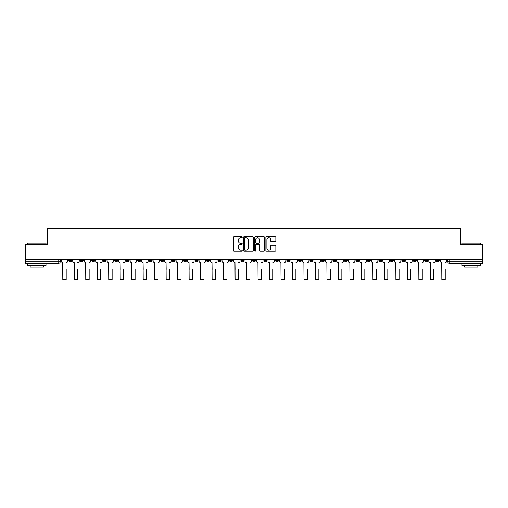 <?xml version="1.0" encoding="UTF-8"?>
<svg xmlns="http://www.w3.org/2000/svg" width="508" height="508" viewBox="0 0 508 508"><rect width="100%" height="100%" fill="white"/><g stroke="black" fill="none" stroke-linecap="round" stroke-linejoin="round"><path stroke-width="0.76" d="M242.221 237.173A0.508 0.508 0 0 0 241.713 236.671L234.036 236.671A0.724 0.724 0 0 0 233.312 237.388L233.312 250.4A0.724 0.724 0 0 0 234.036 251.123L241.713 251.123A0.508 0.508 0 0 0 242.221 250.615A0.508 0.508 0 0 0 241.713 250.107L240.722 250.107A2.311 2.311 0 0 1 238.411 247.796L238.411 246.717A2.311 2.311 0 0 1 240.722 244.399L241.713 244.399A0.508 0.508 0 0 0 242.221 243.897A0.508 0.508 0 0 0 241.713 243.389L240.722 243.389A2.311 2.311 0 0 1 238.411 241.078L238.411 239.992A2.311 2.311 0 0 1 240.722 237.681L241.713 237.681A0.508 0.508 0 0 0 242.221 237.173M378.866 259.429L378.866 260.242L381.813 260.242A1.473 1.473 0 0 1 380.34 261.709A1.473 1.473 0 0 1 378.866 260.242L378.866 259.429M367.379 259.429L367.379 260.242L370.326 260.242A1.473 1.473 0 0 1 368.852 261.709A1.473 1.473 0 0 1 367.379 260.242L367.379 259.429M298.469 259.429L298.469 260.242L301.415 260.242A1.473 1.473 0 0 1 299.942 261.709A1.473 1.473 0 0 1 298.469 260.242L298.469 259.429M286.982 259.429L286.982 260.242L289.928 260.242A1.473 1.473 0 0 1 288.455 261.709A1.473 1.473 0 0 1 286.982 260.242L286.982 259.429M275.501 259.429L275.501 260.242L278.441 260.242A1.473 1.473 0 0 1 276.968 261.709A1.473 1.473 0 0 1 275.501 260.242L275.501 259.429M252.527 259.429L252.527 260.242L255.473 260.242A1.473 1.473 0 0 1 254 261.709A1.473 1.473 0 0 1 252.527 260.242L252.527 259.429M229.559 260.242L229.559 259.429L229.559 260.242A1.473 1.473 0 0 0 231.032 261.709A1.473 1.473 0 0 1 229.559 260.242L232.499 260.242A1.473 1.473 0 0 1 231.032 261.709A1.473 1.473 0 0 0 232.499 260.242L232.499 259.429L232.499 260.242M218.072 260.242L218.072 259.429L218.072 260.242A1.473 1.473 0 0 0 219.545 261.709A1.473 1.473 0 0 1 218.072 260.242L221.018 260.242A1.473 1.473 0 0 1 219.545 261.709M206.585 260.242L206.585 259.429L206.585 260.242A1.473 1.473 0 0 0 208.058 261.709A1.473 1.473 0 0 1 206.585 260.242L209.531 260.242A1.473 1.473 0 0 1 208.058 261.709A1.473 1.473 0 0 0 209.531 260.242L209.531 259.429L209.531 260.242M195.104 259.429L195.104 260.242L198.044 260.242A1.473 1.473 0 0 1 196.577 261.709A1.473 1.473 0 0 1 195.104 260.242L195.104 259.429M183.617 259.429L183.617 260.242L186.563 260.242A1.473 1.473 0 0 1 185.09 261.709A1.473 1.473 0 0 1 183.617 260.242L183.617 259.429M172.129 259.429L172.129 260.242L175.076 260.242A1.473 1.473 0 0 1 173.603 261.709A1.473 1.473 0 0 1 172.129 260.242L172.129 259.429M160.649 260.242L160.649 259.429L160.649 260.242A1.473 1.473 0 0 0 162.115 261.709A1.473 1.473 0 0 1 160.649 260.242L163.589 260.242A1.473 1.473 0 0 1 162.115 261.709M137.674 260.242L137.674 259.429L137.674 260.242A1.473 1.473 0 0 0 139.148 261.709A1.473 1.473 0 0 1 137.674 260.242L140.621 260.242A1.473 1.473 0 0 1 139.148 261.709A1.473 1.473 0 0 0 140.621 260.242L140.621 259.429L140.621 260.242M126.187 260.242L126.187 259.429L126.187 260.242A1.473 1.473 0 0 0 127.66 261.709A1.473 1.473 0 0 1 126.187 260.242L129.134 260.242A1.473 1.473 0 0 1 127.66 261.709A1.473 1.473 0 0 0 129.134 260.242L129.134 259.429L129.134 260.242M114.706 260.242L114.706 259.429L114.706 260.242A1.473 1.473 0 0 0 116.18 261.709A1.473 1.473 0 0 1 114.706 260.242L117.653 260.242A1.473 1.473 0 0 1 116.18 261.709A1.473 1.473 0 0 0 117.653 260.242L117.653 259.429L117.653 260.242M103.219 260.242L103.219 259.429L103.219 260.242A1.473 1.473 0 0 0 104.692 261.709A1.473 1.473 0 0 1 103.219 260.242L106.166 260.242A1.473 1.473 0 0 1 104.692 261.709M91.732 260.242L91.732 259.429L91.732 260.242A1.473 1.473 0 0 0 93.205 261.709A1.473 1.473 0 0 1 91.732 260.242L94.678 260.242A1.473 1.473 0 0 1 93.205 261.709A1.473 1.473 0 0 0 94.678 260.242L94.678 259.429L94.678 260.242M80.251 260.242L80.251 259.429L80.251 260.242A1.473 1.473 0 0 0 81.724 261.709A1.473 1.473 0 0 1 80.251 260.242L83.191 260.242A1.473 1.473 0 0 1 81.724 261.709A1.473 1.473 0 0 0 83.191 260.242L83.191 259.429L83.191 260.242M275.12 241.764A0.724 0.724 0 0 0 275.844 241.04L275.844 237.388A0.724 0.724 0 0 0 275.12 236.671L266.592 236.671A0.724 0.724 0 0 0 265.868 237.388L265.868 250.4A0.724 0.724 0 0 0 266.592 251.123L275.12 251.123A0.724 0.724 0 0 0 275.844 250.4L275.844 245.993A0.724 0.724 0 0 0 275.12 245.269L271.469 245.269A0.724 0.724 0 0 0 270.745 245.993L270.745 248.177A1.93 1.93 0 0 1 268.815 250.107A1.93 1.93 0 0 1 266.884 248.177L266.884 239.611A1.93 1.93 0 0 1 268.815 237.681A1.93 1.93 0 0 1 270.745 239.611L270.745 241.04A0.724 0.724 0 0 0 271.469 241.764L275.12 241.764M25.4 259.429L25.4 244.78L47.339 244.78L47.339 228.359L460.661 228.359L460.661 244.78L482.6 244.78L482.6 259.429L25.4 259.429L25.4 261.709L60.223 261.709L60.223 259.429M253.365 237.388A0.724 0.724 0 0 0 252.647 236.671L244.119 236.671A0.724 0.724 0 0 0 243.395 237.388L243.395 250.4A0.724 0.724 0 0 0 244.119 251.123L252.647 251.123A0.724 0.724 0 0 0 253.365 250.4L253.365 237.388M255.353 236.671L263.881 236.671A0.724 0.724 0 0 1 264.604 237.388L264.604 250.4A0.724 0.724 0 0 1 263.881 251.123L260.236 251.123A0.724 0.724 0 0 1 259.512 250.4L259.512 245.123A0.724 0.724 0 0 0 258.788 244.399L256.369 244.399A0.724 0.724 0 0 0 255.645 245.123L255.645 250.615A0.508 0.508 0 0 1 255.137 251.123A0.508 0.508 0 0 1 254.635 250.615L254.635 237.388A0.724 0.724 0 0 1 255.353 236.671M447.777 259.429L447.777 261.709L482.6 261.709L482.6 263.182L449.25 263.182A1.473 1.473 0 0 1 447.777 261.709A1.473 1.473 0 0 0 449.25 263.182L449.25 259.429M482.6 259.429L482.6 261.709M60.223 261.709A1.473 1.473 0 0 1 58.75 263.182L25.4 263.182L25.4 261.709M439.236 259.429L439.236 260.242A1.473 1.473 0 0 1 437.763 261.709A1.473 1.473 0 0 1 436.289 260.242L439.236 260.242M436.289 259.429L436.289 260.242M427.749 259.429L427.749 260.242A1.473 1.473 0 0 1 426.275 261.709A1.473 1.473 0 0 1 424.809 260.242L427.749 260.242M424.809 259.429L424.809 260.242M416.268 259.429L416.268 260.242A1.473 1.473 0 0 1 414.795 261.709A1.473 1.473 0 0 1 413.322 260.242A1.473 1.473 0 0 0 414.795 261.709M413.322 259.429L413.322 260.242L416.268 260.242M404.781 259.429L404.781 260.242A1.473 1.473 0 0 1 403.308 261.709A1.473 1.473 0 0 1 401.834 260.242L404.781 260.242M401.834 259.429L401.834 260.242M393.294 259.429L393.294 260.242A1.473 1.473 0 0 1 391.82 261.709A1.473 1.473 0 0 1 390.347 260.242L393.294 260.242M390.347 259.429L390.347 260.242M381.813 259.429L381.813 260.242M370.326 259.429L370.326 260.242L370.326 259.429M358.839 259.429L358.839 260.242A1.473 1.473 0 0 1 357.365 261.709A1.473 1.473 0 0 1 355.892 260.242L358.839 260.242M355.892 259.429L355.892 260.242M347.351 259.429L347.351 260.242A1.473 1.473 0 0 1 345.885 261.709A1.473 1.473 0 0 1 344.411 260.242L347.351 260.242M344.411 259.429L344.411 260.242M335.871 259.429L335.871 260.242A1.473 1.473 0 0 1 334.397 261.709A1.473 1.473 0 0 1 332.924 260.242L335.871 260.242M332.924 259.429L332.924 260.242M324.383 259.429L324.383 260.242A1.473 1.473 0 0 1 322.91 261.709A1.473 1.473 0 0 1 321.437 260.242L324.383 260.242M321.437 259.429L321.437 260.242M312.896 259.429L312.896 260.242A1.473 1.473 0 0 1 311.423 261.709A1.473 1.473 0 0 1 309.956 260.242L312.896 260.242M309.956 259.429L309.956 260.242M301.415 259.429L301.415 260.242A1.473 1.473 0 0 1 299.942 261.709M289.928 259.429L289.928 260.242M278.441 260.242L278.441 259.429L278.441 260.242A1.473 1.473 0 0 1 276.968 261.709M266.96 259.429L266.96 260.242A1.473 1.473 0 0 1 265.487 261.709A1.473 1.473 0 0 1 264.014 260.242A1.473 1.473 0 0 0 265.487 261.709A1.473 1.473 0 0 0 266.96 260.242L264.014 260.242L264.014 259.429M255.473 260.242L255.473 259.429L255.473 260.242A1.473 1.473 0 0 1 254 261.709M243.986 259.429L243.986 260.242A1.473 1.473 0 0 1 242.513 261.709A1.473 1.473 0 0 1 241.04 260.242A1.473 1.473 0 0 0 242.513 261.709M241.04 259.429L241.04 260.242L243.986 260.242M221.018 259.429L221.018 260.242L221.018 259.429M198.044 260.242L198.044 259.429L198.044 260.242A1.473 1.473 0 0 1 196.577 261.709M186.563 260.242L186.563 259.429L186.563 260.242A1.473 1.473 0 0 1 185.09 261.709M175.076 260.242L175.076 259.429L175.076 260.242A1.473 1.473 0 0 1 173.603 261.709M163.589 259.429L163.589 260.242L163.589 259.429M152.108 260.242L152.108 259.429L152.108 260.242A1.473 1.473 0 0 1 150.635 261.709A1.473 1.473 0 0 1 149.162 260.242L152.108 260.242A1.473 1.473 0 0 1 150.635 261.709M149.162 259.429L149.162 260.242M106.166 259.429L106.166 260.242L106.166 259.429M71.711 259.429L71.711 260.242A1.473 1.473 0 0 1 70.237 261.709A1.473 1.473 0 0 1 68.764 260.242A1.473 1.473 0 0 0 70.237 261.709A1.473 1.473 0 0 0 71.711 260.242L71.711 259.429M68.764 259.429L68.764 260.242L71.711 260.242M244.913 237.681A0.508 0.508 0 0 0 244.405 238.189L244.405 249.606A0.508 0.508 0 0 0 244.913 250.107L245.961 250.107A2.311 2.311 0 0 0 248.272 247.796L248.272 239.992A2.311 2.311 0 0 0 245.961 237.681L244.913 237.681M259.512 239.649A1.93 1.93 0 0 0 257.575 237.719A1.93 1.93 0 0 0 255.645 239.649L255.645 242.665A0.724 0.724 0 0 0 256.369 243.389L258.788 243.389A0.724 0.724 0 0 0 259.512 242.665L259.512 239.649M61.22 260.979L61.22 259.429L61.22 260.979A1.473 1.473 0 0 0 62.687 262.446L62.802 269.443M62.687 262.446L62.802 279.641L66.186 279.641L66.186 269.443M67.767 260.979L67.767 259.429L67.767 260.979A1.473 1.473 0 0 1 66.3 262.446M66.186 279.641L62.802 279.641M72.701 260.979L72.701 259.429L72.701 260.979A1.473 1.473 0 0 0 74.174 262.446L74.289 269.443M74.174 262.446L74.289 279.641L77.673 279.641L77.673 269.443M79.254 260.979L79.254 259.429L79.254 260.979A1.473 1.473 0 0 1 77.781 262.446M84.188 260.979L84.188 259.429L84.188 260.979A1.473 1.473 0 0 0 85.662 262.446L85.769 269.443M85.662 262.446L85.769 279.641L89.16 279.641L89.16 269.443M90.742 260.979L90.742 259.429L90.742 260.979A1.473 1.473 0 0 1 89.268 262.446M77.673 279.641L74.289 279.641M89.16 279.641L85.769 279.641M27.61 243.161L46.012 243.161L27.61 243.161L27.61 244.78M46.012 265.392L27.61 265.392L27.61 263.55L46.012 263.55L46.012 265.392M43.44 265.392L43.44 267.087L30.188 267.087L30.188 265.392M461.988 243.161L480.39 243.161L461.988 243.161L461.988 244.78M480.39 265.392L461.988 265.392L461.988 263.55L480.39 263.55L480.39 265.392M477.812 265.392L477.812 267.087L464.56 267.087L464.56 265.392M95.675 260.979L95.675 259.429L95.675 260.979A1.473 1.473 0 0 0 97.149 262.446L97.257 269.443M97.149 262.446L97.257 279.641L100.641 279.641L100.641 269.443M102.229 260.979L102.229 259.429L102.229 260.979A1.473 1.473 0 0 1 100.755 262.446M107.156 260.979L107.156 259.429L107.156 260.979A1.473 1.473 0 0 0 108.629 262.446L108.744 269.443M108.629 262.446L108.744 279.641L112.128 279.641L112.128 269.443M113.709 260.979L113.709 259.429L113.709 260.979A1.473 1.473 0 0 1 112.236 262.446M118.643 260.979L118.643 259.429L118.643 260.979A1.473 1.473 0 0 0 120.117 262.446L120.225 269.443M120.117 262.446L120.225 279.641L123.615 279.641L123.615 269.443M125.197 260.979L125.197 259.429L125.197 260.979A1.473 1.473 0 0 1 123.723 262.446M100.641 279.641L97.257 279.641M112.128 279.641L108.744 279.641M123.615 279.641L120.225 279.641M130.131 260.979L130.131 259.429L130.131 260.979A1.473 1.473 0 0 0 131.604 262.446L131.712 269.443M131.604 262.446L131.712 279.641L135.096 279.641L135.096 269.443M136.684 260.979L136.684 259.429L136.684 260.979A1.473 1.473 0 0 1 135.211 262.446M135.096 279.641L131.712 279.641M141.611 260.979L141.611 259.429L141.611 260.979A1.473 1.473 0 0 0 143.085 262.446L143.199 269.443M143.085 262.446L143.199 279.641L146.583 279.641L146.583 269.443M148.165 260.979L148.165 259.429L148.165 260.979A1.473 1.473 0 0 1 146.691 262.446M146.583 279.641L143.199 279.641M153.099 260.979L153.099 259.429L153.099 260.979A1.473 1.473 0 0 0 154.572 262.446L154.68 269.443M154.572 262.446L154.68 279.641L158.071 279.641L158.071 269.443M159.652 260.979L159.652 259.429L159.652 260.979A1.473 1.473 0 0 1 158.178 262.446M158.071 279.641L154.68 279.641M164.586 260.979L164.586 259.429L164.586 260.979A1.473 1.473 0 0 0 166.059 262.446L166.167 269.443M166.059 262.446L166.167 279.641L169.551 279.641L169.551 269.443M171.139 260.979L171.139 259.429L171.139 260.979A1.473 1.473 0 0 1 169.666 262.446M169.551 279.641L166.167 279.641M176.073 260.979L176.073 259.429L176.073 260.979A1.473 1.473 0 0 0 177.54 262.446L177.654 269.443M177.54 262.446L177.654 279.641L181.039 279.641L181.039 269.443M182.62 260.979L182.62 259.429L182.62 260.979A1.473 1.473 0 0 1 181.153 262.446M187.554 260.979L187.554 259.429L187.554 260.979A1.473 1.473 0 0 0 189.027 262.446L189.141 269.443M189.027 262.446L189.141 279.641L192.526 279.641L192.526 269.443M194.107 260.979L194.107 259.429L194.107 260.979A1.473 1.473 0 0 1 192.634 262.446M199.041 260.979L199.041 259.429L199.041 260.979A1.473 1.473 0 0 0 200.514 262.446L200.622 269.443M200.514 262.446L200.622 279.641L204.013 279.641L204.013 269.443M205.594 260.979L205.594 259.429L205.594 260.979A1.473 1.473 0 0 1 204.121 262.446M210.528 260.979L210.528 259.429L210.528 260.979A1.473 1.473 0 0 0 212.001 262.446L212.109 269.443M212.001 262.446L212.109 279.641L215.494 279.641L215.494 269.443M217.081 260.979L217.081 259.429L217.081 260.979A1.473 1.473 0 0 1 215.608 262.446M222.009 260.979L222.009 259.429L222.009 260.979A1.473 1.473 0 0 0 223.482 262.446L223.596 269.443M223.482 262.446L223.596 279.641L226.981 279.641L226.981 269.443M228.562 260.979L228.562 259.429L228.562 260.979A1.473 1.473 0 0 1 227.089 262.446M233.496 260.979L233.496 259.429L233.496 260.979A1.473 1.473 0 0 0 234.969 262.446L235.077 269.443M234.969 262.446L235.077 279.641L238.468 279.641L238.468 269.443M240.049 260.979L240.049 259.429L240.049 260.979A1.473 1.473 0 0 1 238.576 262.446M181.039 279.641L177.654 279.641M192.526 279.641L189.141 279.641M204.013 279.641L200.622 279.641M215.494 279.641L212.109 279.641M226.981 279.641L223.596 279.641M238.468 279.641L235.077 279.641M244.983 260.979L244.983 259.429L244.983 260.979A1.473 1.473 0 0 0 246.456 262.446L246.564 269.443M246.456 262.446L246.564 279.641L249.949 279.641L249.949 269.443M251.536 260.979L251.536 259.429L251.536 260.979A1.473 1.473 0 0 1 250.063 262.446M249.949 279.641L246.564 279.641M256.464 260.979L256.464 259.429L256.464 260.979A1.473 1.473 0 0 0 257.937 262.446L258.051 269.443M257.937 262.446L258.051 279.641L261.436 279.641L261.436 269.443M263.017 260.979L263.017 259.429L263.017 260.979A1.473 1.473 0 0 1 261.544 262.446M261.436 279.641L258.051 279.641M267.951 260.979L267.951 259.429L267.951 260.979A1.473 1.473 0 0 0 269.424 262.446L269.532 269.443M269.424 262.446L269.532 279.641L272.923 279.641L272.923 269.443M274.504 260.979L274.504 259.429L274.504 260.979A1.473 1.473 0 0 1 273.031 262.446M272.923 279.641L269.532 279.641M279.438 260.979L279.438 259.429L279.438 260.979A1.473 1.473 0 0 0 280.911 262.446L281.019 269.443M280.911 262.446L281.019 279.641L284.404 279.641L284.404 269.443M285.991 260.979L285.991 259.429L285.991 260.979A1.473 1.473 0 0 1 284.518 262.446M284.404 279.641L281.019 279.641M290.919 260.979L290.919 259.429L290.919 260.979A1.473 1.473 0 0 0 292.392 262.446L292.506 269.443M292.392 262.446L292.506 279.641L295.891 279.641L295.891 269.443M297.472 260.979L297.472 259.429L297.472 260.979A1.473 1.473 0 0 1 295.999 262.446M295.891 279.641L292.506 279.641M302.406 260.979L302.406 259.429L302.406 260.979A1.473 1.473 0 0 0 303.879 262.446L303.987 269.443M303.879 262.446L303.987 279.641L307.378 279.641L307.378 269.443M308.959 260.979L308.959 259.429L308.959 260.979A1.473 1.473 0 0 1 307.486 262.446M307.378 279.641L303.987 279.641M313.893 260.979L313.893 259.429L313.893 260.979A1.473 1.473 0 0 0 315.366 262.446L315.474 269.443M315.366 262.446L315.474 279.641L318.859 279.641L318.859 269.443M320.446 260.979L320.446 259.429L320.446 260.979A1.473 1.473 0 0 1 318.973 262.446M318.859 279.641L315.474 279.641M325.38 260.979L325.38 259.429L325.38 260.979A1.473 1.473 0 0 0 326.847 262.446L326.962 269.443M326.847 262.446L326.962 279.641L330.346 279.641L330.346 269.443M331.927 260.979L331.927 259.429L331.927 260.979A1.473 1.473 0 0 1 330.46 262.446M330.346 279.641L326.962 279.641M336.861 260.979L336.861 259.429L336.861 260.979A1.473 1.473 0 0 0 338.334 262.446L338.449 269.443M338.334 262.446L338.449 279.641L341.833 279.641L341.833 269.443M343.414 260.979L343.414 259.429L343.414 260.979A1.473 1.473 0 0 1 341.941 262.446M341.833 279.641L338.449 279.641M348.348 260.979L348.348 259.429L348.348 260.979A1.473 1.473 0 0 0 349.822 262.446L349.929 269.443M349.822 262.446L349.929 279.641L353.32 279.641L353.32 269.443M354.901 260.979L354.901 259.429L354.901 260.979A1.473 1.473 0 0 1 353.428 262.446M353.32 279.641L349.929 279.641M359.835 260.979L359.835 259.429L359.835 260.979A1.473 1.473 0 0 0 361.309 262.446L361.417 269.443M361.309 262.446L361.417 279.641L364.801 279.641L364.801 269.443M366.389 260.979L366.389 259.429L366.389 260.979A1.473 1.473 0 0 1 364.915 262.446M364.801 279.641L361.417 279.641M371.316 260.979L371.316 259.429L371.316 260.979A1.473 1.473 0 0 0 372.789 262.446L372.904 269.443M372.789 262.446L372.904 279.641L376.288 279.641L376.288 269.443M377.869 260.979L377.869 259.429L377.869 260.979A1.473 1.473 0 0 1 376.396 262.446M376.288 279.641L372.904 279.641M382.803 260.979L382.803 259.429L382.803 260.979A1.473 1.473 0 0 0 384.277 262.446L384.385 269.443M384.277 262.446L384.385 279.641L387.775 279.641L387.775 269.443M389.357 260.979L389.357 259.429L389.357 260.979A1.473 1.473 0 0 1 387.883 262.446M387.775 279.641L384.385 279.641M394.291 260.979L394.291 259.429L394.291 260.979A1.473 1.473 0 0 0 395.764 262.446L395.872 269.443M395.764 262.446L395.872 279.641L399.256 279.641L399.256 269.443M400.844 260.979L400.844 259.429L400.844 260.979A1.473 1.473 0 0 1 399.371 262.446M399.256 279.641L395.872 279.641M405.771 260.979L405.771 259.429L405.771 260.979A1.473 1.473 0 0 0 407.245 262.446L407.359 269.443M407.245 262.446L407.359 279.641L410.743 279.641L410.743 269.443M412.325 260.979L412.325 259.429L412.325 260.979A1.473 1.473 0 0 1 410.851 262.446M410.743 279.641L407.359 279.641M417.259 260.979L417.259 259.429L417.259 260.979A1.473 1.473 0 0 0 418.732 262.446L418.84 269.443M418.732 262.446L418.84 279.641L422.231 279.641L422.231 269.443M423.812 260.979L423.812 259.429L423.812 260.979A1.473 1.473 0 0 1 422.339 262.446M422.231 279.641L418.84 279.641M428.746 260.979L428.746 259.429L428.746 260.979A1.473 1.473 0 0 0 430.219 262.446L430.327 269.443M430.219 262.446L430.327 279.641L433.711 279.641L433.711 269.443M435.299 260.979L435.299 259.429L435.299 260.979A1.473 1.473 0 0 1 433.826 262.446M433.711 279.641L430.327 279.641M440.233 260.979L440.233 259.429L440.233 260.979A1.473 1.473 0 0 0 441.7 262.446L441.814 269.443M441.7 262.446L441.814 279.641L445.199 279.641L445.199 269.443M446.78 260.979L446.78 259.429L446.78 260.979A1.473 1.473 0 0 1 445.313 262.446M445.199 279.641L441.814 279.641M58.75 259.429L58.75 263.182M66.186 275.92L62.802 275.92M77.673 275.92L74.289 275.92M89.16 275.92L85.769 275.92M100.641 275.92L97.257 275.92M112.128 275.92L108.744 275.92M123.615 275.92L120.225 275.92M135.096 275.92L131.712 275.92M146.583 275.92L143.199 275.92M158.071 275.92L154.68 275.92M169.551 275.92L166.167 275.92M181.039 275.92L177.654 275.92M192.526 275.92L189.141 275.92M204.013 275.92L200.622 275.92M215.494 275.92L212.109 275.92M226.981 275.92L223.596 275.92M238.468 275.92L235.077 275.92M249.949 275.92L246.564 275.92M261.436 275.92L258.051 275.92M272.923 275.92L269.532 275.92M284.404 275.92L281.019 275.92M295.891 275.92L292.506 275.92M307.378 275.92L303.987 275.92M318.859 275.92L315.474 275.92M330.346 275.92L326.962 275.92M341.833 275.92L338.449 275.92M353.32 275.92L349.929 275.92M364.801 275.92L361.417 275.92M376.288 275.92L372.904 275.92M387.775 275.92L384.385 275.92M399.256 275.92L395.872 275.92M410.743 275.92L407.359 275.92M422.231 275.92L418.84 275.92M433.711 275.92L430.327 275.92M445.199 275.92L441.814 275.92M46.012 244.78L46.012 243.161M41.821 263.55L41.821 263.182M31.807 263.55L31.807 263.182M480.39 244.78L480.39 243.161M476.193 263.55L476.193 263.182M466.179 263.55L466.179 263.182"/></g></svg>
